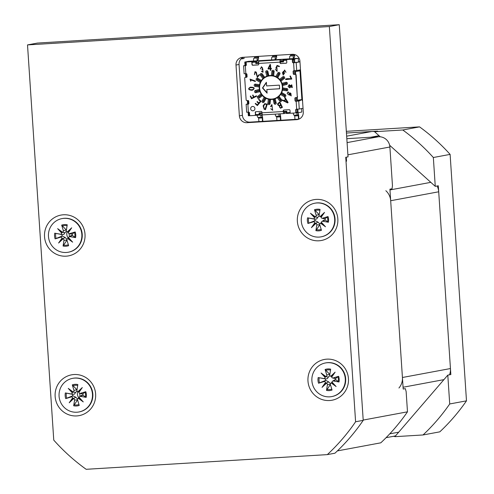 <?xml version="1.0" encoding="UTF-8"?>
<svg xmlns="http://www.w3.org/2000/svg" width="494" height="494" viewBox="0 0 494 494"><rect width="100%" height="100%" fill="white"/><g stroke="black" fill="none" stroke-linecap="round" stroke-linejoin="round"><path stroke-width="0.74" d="M449.503 374.816A14.561 14.227 -100.5 0 0 450.448 368.549L438.709 191.789A14.561 14.227 -100.5 0 0 437.104 185.997M385.839 190.709A14.561 14.227 79.5 0 1 390.68 200.725L402.425 377.49A14.561 14.227 79.5 0 1 398.942 388.012M374.86 131.657A14.561 14.227 -100.5 0 0 371.754 131.497L346.448 133.04L377.632 131.138L374.582 131.707L380.238 136.795M386.08 437.678L393.706 436.264A14.561 14.227 -100.5 0 0 395.632 435.757M389.636 145.261L435.257 186.343L438.308 185.775L450.849 374.563L447.799 375.131L394.842 436.677L423.037 434.961L439.808 431.842A196.55 192.036 -100.5 0 0 466.484 400.844L450.114 154.387A196.55 192.036 -100.5 0 0 419.554 126.872L346.337 131.33M395.188 436.276L392.866 436.418M374.582 131.707L402.783 129.99A196.55 192.036 79.5 0 1 433.343 157.512L435.257 186.343M447.799 375.131L449.713 403.962A196.55 192.036 79.5 0 1 423.037 434.961M402.783 129.99L419.554 126.872M449.713 403.962L466.484 400.844M433.343 157.512L450.114 154.387M346.269 157.185L346.541 161.217L346.01 161.248M346.541 161.217L346.01 161.316M346.825 138.691L378.515 136.758A10.917 10.67 79.5 0 1 389.889 147.002L392.458 185.639A406.908 86.055 -93.5 0 0 392.051 188.782L389.914 189.177L403.19 389.037L405.321 388.636A406.908 86.055 -93.5 0 0 406.136 391.551L407.482 411.823L363.201 420.067M78.861 397.948A7.33 7.157 79.5 0 1 77.614 391.569M68.252 238.201A7.33 7.157 79.5 0 1 67.005 231.822M337.377 450.905L380.806 442.822A196.55 192.036 -100.5 0 0 407.482 411.823M66.443 229.759A5.323 5.199 79.5 0 0 66.11 229.821L61.682 225.128A10.856 10.609 -100.5 0 1 67.233 224.789L66.326 230.476A1.272 1.241 -100.5 0 0 67.32 231.933L71.704 227.796L68.246 232.767A1.272 1.241 -100.5 0 0 69.148 233.606L69.364 236.669M79.769 393.354L79.972 396.41M287.452 59.478A0.729 0.71 79.5 0 1 287.619 59.447L291.88 59.187A0.729 0.71 79.5 0 1 292.639 59.873L292.788 62.046A0.729 0.71 79.5 0 0 293.541 62.732L293.899 62.707L293.708 59.805L294.523 59.008L298.259 58.311L298.5 61.941L299.944 61.676L298.734 61.898M298.487 61.762L299.944 61.676M296.987 109.217L297.178 112.089L298.092 112.743L301.822 112.045L301.593 108.594M290.682 54.414L290.589 55.908L290.052 56.007A2.729 0.574 86.5 0 0 289.663 58.835L275.177 59.718A2.729 0.574 -93.5 0 1 275.566 56.89L276.097 56.791L276.195 55.297M294.251 54.464L294.14 55.692L293.603 55.791A2.729 0.574 86.5 0 0 293.214 58.619L289.663 58.835M294.64 54.562L294.646 54.68A2.729 0.574 -93.5 0 1 294.257 57.508L293.726 57.607L293.597 58.595M262.468 121.363L262.24 117.936L261.999 117.066L261.456 117.164A2.729 0.574 -93.5 0 1 261.443 117.164A2.729 0.574 -93.5 0 1 260.739 114.935M262.851 121.339L262.623 117.868A2.729 0.574 86.5 0 0 261.888 115.25A2.729 0.574 86.5 0 0 261.869 115.25L261.332 115.349L261.128 114.861M258.918 121.58L258.523 117.344M261.425 117.164L257.905 117.381A2.729 0.574 -93.5 0 1 257.893 117.381A2.729 0.574 -93.5 0 1 257.195 115.232M280.506 120.264L280.283 116.837L280.036 115.967L279.499 116.065A2.729 0.574 -93.5 0 1 279.481 116.071A2.729 0.574 -93.5 0 1 278.783 113.916M280.895 120.246L280.66 116.769A2.729 0.574 86.5 0 0 279.925 114.151A2.729 0.574 86.5 0 0 279.907 114.151L279.196 113.892M276.955 120.48L276.56 116.244M275.93 116.288L279.481 116.071L275.948 116.281A2.729 0.574 -93.5 0 1 275.93 116.288A2.729 0.574 -93.5 0 1 275.232 114.133M261.974 112.768L259.084 112.947L259.183 114.398L260.091 115.053L262.326 114.639M284.649 113.206L286.329 113.101M275.177 59.718L248.544 61.336L244.808 62.034L245.413 62.744L245.882 65.634M295.505 71.507L299.975 70.852L295.505 71.507L295.69 74.335M297.227 97.429L297.413 100.189L301.877 99.535L299.975 70.852M286.366 113.453L290.608 113.194L286.366 113.453L286.878 112.712L286.786 111.261L286.273 112.002L283.791 112.15M259.084 112.947L259.998 113.601L260.097 115.053L255.132 115.355L260.091 115.053M248.371 115.769L250.125 115.658L248.359 115.757L248.883 115.028L249.643 114.978M258.695 63.393L255.806 63.572L255.713 62.12L256.528 61.318L259.344 60.793L285.625 59.194L282.803 59.718L283.408 60.435L283.507 61.886L282.883 61.194L282.809 59.793M298.259 58.311L293.214 58.619M255.806 63.572L256.621 62.775L258.683 62.386M269.014 75.996A11.646 11.381 79.5 0 1 282.593 86.024A11.646 11.381 79.5 0 1 273.275 98.893M270.218 75.854A11.646 11.381 79.5 0 1 282.284 86.086A11.646 11.381 79.5 0 1 273.12 98.924A11.646 11.381 79.5 0 1 259.801 89.556A11.646 11.381 79.5 0 1 270.218 75.854M266.371 82.288L262.475 87.988L267.1 93.175L266.853 89.544L279.629 88.772L279.388 85.141L266.612 85.919L266.371 82.288M266.396 82.64L262.777 87.932L267.069 92.749M266.853 89.544L279.629 88.729M259.369 61.102L259.344 60.793M282.858 60.824L281.172 60.923M271.626 59.935A2.729 0.574 -93.5 0 1 272.015 57.106L272.546 57.008L272.645 55.513M253.583 61.034A2.729 0.574 -93.5 0 1 253.978 58.199L254.509 58.101L254.601 56.612M257.133 60.818A2.729 0.574 -93.5 0 1 257.528 57.983L258.059 57.884L258.152 56.396M275.559 59.694L275.689 58.706L276.22 58.607A2.729 0.574 86.5 0 0 276.609 55.773L276.578 55.272M257.522 60.793L257.646 59.799L258.183 59.7A2.729 0.574 86.5 0 0 258.572 56.872L258.541 56.372M296.82 112.817A2.729 0.574 86.5 0 0 297.518 114.972A2.729 0.574 86.5 0 0 297.536 114.966L298.073 114.867L298.32 115.744L298.549 119.171M294.597 115.151L294.998 119.387M297.234 112.793L297.95 113.052A2.729 0.574 -93.5 0 1 297.962 113.052A2.729 0.574 -93.5 0 1 298.703 115.67L298.932 119.14M293.275 113.089A2.729 0.574 86.5 0 0 293.967 115.188A2.729 0.574 86.5 0 0 293.986 115.182L297.505 114.972L293.967 115.188M259.183 114.398L255.633 114.614L255.491 112.434L255.33 114.67A0.729 0.71 79.5 0 1 254.663 115.442L250.402 115.701A0.729 0.71 79.5 0 1 249.649 115.016L249.501 112.836A0.729 0.71 79.5 0 0 248.741 112.157L248.389 112.175L247.858 104.191L248.21 104.166A0.729 0.71 79.5 0 0 248.877 103.4L248.729 101.221A0.729 0.71 79.5 0 0 247.969 100.535L246.907 100.603A0.729 0.71 79.5 0 1 246.148 99.918L244.703 78.138A0.729 0.71 79.5 0 1 245.364 77.367L246.426 77.305A0.729 0.71 79.5 0 0 247.093 76.533L246.944 74.353A0.729 0.71 79.5 0 0 246.185 73.674L245.833 73.692L245.302 65.708L245.654 65.683A0.729 0.71 79.5 0 0 246.321 64.918L246.173 62.738A0.729 0.71 79.5 0 1 246.833 61.966L251.1 61.707A0.729 0.71 79.5 0 1 251.854 62.392L252.162 62.337L252.002 64.572L251.854 62.392M255.182 112.496A0.729 0.71 79.5 0 1 255.843 111.724L261.172 111.397A0.729 0.71 79.5 0 1 261.931 112.082L261.981 112.811L283.284 111.514L283.235 110.786A0.729 0.71 79.5 0 1 283.896 110.014L289.225 109.693A0.729 0.71 79.5 0 1 289.984 110.378L290.126 112.552A0.729 0.71 79.5 0 0 290.886 113.237L295.146 112.978A0.729 0.71 79.5 0 0 295.233 112.965L295.536 112.91A0.729 0.71 79.5 0 1 295.449 112.922M296.406 109.254A0.729 0.71 79.5 0 0 295.968 109.971L295.807 112.206A0.729 0.71 79.5 0 1 295.233 112.965M295.807 112.206L295.665 110.032A0.729 0.71 79.5 0 1 296.326 109.26L299.271 109.026L298.74 101.035L295.795 101.27A0.729 0.71 79.5 0 1 295.035 100.591L294.893 98.411A0.729 0.71 79.5 0 1 295.554 97.645L296.616 97.577A0.729 0.71 79.5 0 0 296.703 97.565L297.011 97.509A0.729 0.71 79.5 0 1 296.925 97.522M293.85 70.772A0.729 0.71 79.5 0 0 293.411 71.488L293.56 73.668A0.729 0.71 79.5 0 0 294.313 74.347L295.381 74.285A0.729 0.71 79.5 0 1 296.141 74.971L297.283 96.805A0.729 0.71 79.5 0 1 296.703 97.565M297.283 96.805L295.832 75.026A0.729 0.71 79.5 0 0 295.079 74.341L294.01 74.409A0.729 0.71 79.5 0 1 293.251 73.723L293.109 71.544A0.729 0.71 79.5 0 1 293.769 70.778L296.715 70.537L296.184 62.553L293.238 62.787A0.729 0.71 79.5 0 1 292.479 62.108L292.337 59.928L293.708 59.805M291.88 59.187L291.577 59.243A0.729 0.71 79.5 0 1 292.337 59.928M291.577 59.243L287.317 59.502A0.729 0.71 79.5 0 0 287.23 59.515L287.539 59.459M286.359 63.17L280.808 63.547L286.137 63.22A0.729 0.71 79.5 0 0 286.798 62.454L286.656 60.274A0.729 0.71 79.5 0 1 287.23 59.515M280.808 63.547A0.729 0.71 79.5 0 1 280.055 62.862L280.005 62.133L258.702 63.43L258.745 64.158A0.729 0.71 79.5 0 1 258.084 64.93L252.761 65.251A0.729 0.71 79.5 0 1 252.002 64.572M277.245 97.682A12.01 11.739 79.5 0 1 275.127 98.744L274.306 99.022A12.01 11.739 79.5 0 1 273.96 99.115L272.966 99.319A12.01 11.739 79.5 0 1 270.601 99.467L269.736 99.374A12.01 11.739 79.5 0 1 269.384 99.319L268.384 99.152A12.01 11.739 79.5 0 1 266.143 98.362L265.377 97.905A12.01 11.739 79.5 0 1 265.068 97.726L264.197 97.207A12.01 11.739 79.5 0 1 262.419 95.601L261.876 94.854A12.01 11.739 79.5 0 1 261.659 94.564L261.048 93.774A12.01 11.739 79.5 0 1 259.998 91.6L259.776 90.668A12.01 11.739 79.5 0 1 259.683 90.316L259.412 89.389A12.01 11.739 79.5 0 1 259.251 86.975L259.399 85.999A12.01 11.739 79.5 0 1 259.443 85.641L259.541 84.709A12.01 11.739 79.5 0 1 260.295 82.424L260.795 81.553A12.01 11.739 79.5 0 1 260.974 81.238L261.412 80.448A12.01 11.739 79.5 0 1 262.962 78.639L263.753 78.003A12.01 11.739 79.5 0 1 264.037 77.786L264.741 77.262A12.01 11.739 79.5 0 1 266.859 76.206L267.828 75.891A12.01 11.739 79.5 0 1 268.174 75.804L269.02 75.625A12.01 11.739 79.5 0 1 271.379 75.483L272.398 75.545A12.01 11.739 79.5 0 1 272.75 75.594L273.602 75.792A12.01 11.739 79.5 0 1 275.843 76.582L276.764 77.008A12.01 11.739 79.5 0 1 277.072 77.194L277.782 77.737A12.01 11.739 79.5 0 1 279.567 79.343L280.259 80.065A12.01 11.739 79.5 0 1 280.475 80.355L280.932 81.17A12.01 11.739 79.5 0 1 281.988 83.344L282.358 84.246A12.01 11.739 79.5 0 1 282.451 84.598L282.568 85.555A12.01 11.739 79.5 0 1 282.729 87.969L282.735 88.914A12.01 11.739 79.5 0 1 282.692 89.278L282.445 90.235A12.01 11.739 79.5 0 1 281.685 92.52L281.339 93.366A12.01 11.739 79.5 0 1 281.16 93.675L280.573 94.496A12.01 11.739 79.5 0 1 279.017 96.305L278.381 96.91A12.01 11.739 79.5 0 1 278.097 97.133L277.245 97.682L279.777 101.06A1.142 1.118 79.5 0 0 281.345 101.282A1.142 1.118 79.5 0 0 281.549 99.683L280.598 100.467L278.097 97.133M250.335 87.166C247.803 88.759 248.216 89.791 251.582 90.266L252.601 90.149C255.25 88.179 254.496 87.185 250.322 87.172C247.784 88.759 248.198 89.791 251.57 90.266L252.607 90.149M255.268 81.491L255.423 81.016L250.026 79.114L250.724 81.288L251.137 80.034L255.268 81.491L251.137 80.034M254.756 74.273L254.966 72.192L255.948 72.55L257.349 77.33L259.43 74.915L259.103 74.625L257.38 76.626L256.269 72.136L254.99 71.692L254.756 74.273M261.944 69.697L262.654 69.401L263.049 71.852L261.876 71.117L261.425 71.346L263.012 72.285L262.833 69.043L261.48 66.709L260.363 68.962L261.48 67.128L262.487 67.789L261.944 69.697M270.379 70.376L270.86 70.346L270.761 68.857L271.428 68.814L271.397 68.376L270.737 68.413L270.477 64.541L269.996 64.566L268.088 69.018L270.28 68.882L270.379 70.376L270.86 70.346M277.054 65.43L275.8 68.147L276.844 67.944L276.943 70.969L275.306 69.29L277.128 71.377L276.924 67.579L276.405 67.814L277.282 65.98L279.277 66.684L279.419 66.264L277.054 65.43M285.995 72.34L284.587 70.006L283.241 75.1L283.476 71.667L282.976 71.84L284.766 70.463L285.606 71.994M289.959 76.162L291.188 78.7L287.033 78.645L285.532 79.077L285.773 79.59L291.8 78.96L290.355 75.965L289.959 76.162L291.188 78.7M289.249 84.746L289.694 87.932L290.775 86.845L292.306 87.599L291.713 84.77L290.694 85.69L289.249 84.746M288.552 92.069L287.841 92.008L291.201 95.953L289.848 92.656L289.305 95.095C286.81 93.65 286.508 92.804 288.391 92.563L288.552 92.069M284.908 97.293L284.55 97.707L285.495 99.183L284.186 100.702L282.636 99.936L282.278 100.35L287.675 102.925L288.095 102.437L284.908 97.293L284.569 97.701L285.513 99.177L284.186 100.702M279.9 102.116C277.085 103.456 276.868 104.709 279.24 105.877L280.438 108.254L282.426 107.346L279.9 102.116C277.103 103.456 276.881 104.709 279.258 105.87L279.116 105.901M271.058 106.611L271.953 104.981L272.577 109.909L270.755 108.717L272.688 110.323L271.83 104.567L270.564 106.642L271.058 106.611L270.564 106.642M267.279 104.203L264.809 103.598L263.111 105.802L264.16 109.242L265.463 109.699L267.279 104.203M261.079 101.239L258.899 99.275L258.621 99.603L260.418 101.221L258.887 102.999L257.257 101.536L256.979 101.863L258.603 103.326L257.238 104.919L255.491 103.351L255.213 103.678L257.337 105.593L261.079 101.239M256.633 96.237L256.405 95.768L253.941 96.997L252.977 95.015L252.595 95.206L253.552 97.195L251.687 98.121L250.662 95.997L250.279 96.188L251.532 98.781L256.633 96.237M252.644 106.451A2.186 2.137 79.5 0 1 254.904 108.371A2.186 2.137 79.5 0 1 253.187 110.773A2.186 2.137 79.5 0 1 250.693 109.02A2.186 2.137 79.5 0 1 252.644 106.451M256.411 95.774L253.941 96.997M252.977 95.021L252.607 95.2L253.57 97.188L251.687 98.121M250.662 95.997L250.291 96.182L251.545 98.775M264.815 103.592L263.129 105.796L264.179 109.236L265.463 109.693M265.019 104.055L266.68 104.444L265.136 109.112L264.333 108.841L263.598 105.963L265.006 104.055L266.661 104.444L265.117 109.118M271.966 104.975L272.577 109.909M270.768 108.717L272.694 110.316M271.836 104.567L270.576 106.636M279.258 105.87L280.444 108.254M284.581 100.912L285.748 99.56L287.588 102.406L284.581 100.912M282.642 99.936L282.296 100.344L287.681 102.919M285.748 99.56L287.576 102.419M289.898 93.187L290.873 93.298L291.151 95.435C289.157 95.169 288.737 94.416 289.898 93.187L290.861 93.298L291.17 95.435M287.848 92.001L291.207 95.947M289.855 92.656L289.317 95.095M288.971 84.777L289.7 87.932M290.355 75.971L289.978 76.156M287.039 78.645L285.544 79.077L285.791 79.583M287.452 79.12L291.417 79.151M291.898 85.271L292.213 87.086C290.768 86.79 290.602 86.197 291.707 85.295L291.898 85.271M291.707 85.295L292.213 87.086M289.243 85.271C290.818 85.777 290.941 86.493 289.608 87.419C287.86 87.055 287.662 86.351 289.027 85.295L289.256 85.264C290.836 85.777 290.954 86.493 289.62 87.413L289.62 87.413M290.805 86.839L292.318 87.599M291.719 84.77L290.713 85.69M282.438 72.612L283.377 71.988C284.865 72.754 284.766 73.643 283.081 74.662L282.438 72.612M284.593 70.006L283.247 75.094M283.482 71.667L282.976 71.871M284.766 70.463L285.625 71.988M283.377 71.988L283.395 71.988C284.877 72.748 284.779 73.637 283.093 74.656L283.093 74.656M276.844 67.944L276.943 70.969M277.066 65.436L275.8 68.147L276.269 68.302M270.255 68.444L268.495 68.549L270.033 65.406L270.267 68.438L270.033 65.406M270.008 64.566L268.069 68.524L268.106 69.012L270.298 68.882L270.397 70.376M270.78 68.851L271.428 68.814M261.499 67.128L262.499 67.783L261.962 69.691M262.672 69.401L263.049 71.852M261.882 71.124L261.437 71.34L263.024 72.285M261.487 66.709L260.375 68.95M254.978 72.186L255.966 72.544L257.355 77.323M250.038 79.12L250.724 81.275M250.285 87.697L250.304 87.691C254.132 87.605 254.91 88.253 252.65 89.624L251.532 89.747C248.612 89.47 248.198 88.784 250.285 87.697C254.114 87.611 254.898 88.253 252.638 89.624L252.65 89.624M273.194 99.282L274.047 103.419A1.142 1.118 79.5 0 0 275.417 104.24A1.142 1.118 79.5 0 0 276.208 102.838L275.028 103.16L273.96 99.115M268.798 75.662L267.939 71.525A1.142 1.118 79.5 0 0 266.562 70.71A1.142 1.118 79.5 0 0 265.778 72.105L267.106 71.754L268.174 75.804M265.457 76.953A12.01 11.739 79.5 0 1 266.711 76.329M262.005 79.997A12.01 11.739 79.5 0 1 262.925 78.929M259.961 84.171A12.01 11.739 79.5 0 1 260.406 82.819M259.646 88.84A12.01 11.739 79.5 0 1 259.554 87.413M261.104 93.292A12.01 11.739 79.5 0 1 260.48 92.008M264.111 96.849A12.01 11.739 79.5 0 1 263.061 95.904M268.217 98.973A12.01 11.739 79.5 0 1 266.89 98.504M272.787 99.331A12.01 11.739 79.5 0 1 271.391 99.418M259.776 90.668L255.824 91.73L255.731 91.378L259.683 90.316M261.876 94.854L258.634 97.38L258.418 97.09L261.659 94.564M265.377 97.905L263.333 101.517L263.024 101.332L265.068 97.726M269.736 99.374L269.211 103.518L268.86 103.468L269.384 99.319M274.306 99.022L275.374 103.073M278.381 96.91L280.882 100.245M281.339 93.366L284.89 95.478L284.711 95.793L281.16 93.675M282.735 88.914L286.798 89.488L286.755 89.846L282.692 89.278M282.358 84.246L286.31 83.19L286.403 83.542L282.451 84.598M280.259 80.065L283.5 77.539L283.717 77.83L280.475 80.355M276.764 77.008L278.801 73.396L279.11 73.581L277.072 77.194M272.398 75.545L272.923 71.402L273.275 71.451L272.75 75.594M267.828 75.891L266.76 71.846M263.753 78.003L261.258 74.668L261.536 74.452L264.037 77.786M260.795 81.553L257.244 79.441L257.423 79.126L260.974 81.238M259.399 85.999L255.336 85.431L255.386 85.067L259.443 85.641M255.33 114.67L255.633 114.614A0.729 0.71 79.5 0 1 254.972 115.386M248.439 104.117L247.587 104.154L247.371 100.572M246.654 77.249L245.666 77.311M246.975 61.941A0.729 0.71 79.5 0 1 247.142 61.911L246.833 61.966M255.713 62.12L252.162 62.337A0.729 0.71 79.5 0 0 251.403 61.651L247.142 61.911M258.306 64.875L253.064 65.196A0.729 0.71 79.5 0 1 252.304 64.51M281.117 63.485A0.729 0.71 79.5 0 1 280.357 62.806L280.413 61.324L281.191 61.176L281.092 59.725L259.01 61.17A2.186 0.463 86.5 0 0 258.702 63.43M297.586 96.75A0.729 0.71 79.5 0 1 297.011 97.509M300.605 99.72L300.506 100.529L296.097 101.214A0.729 0.71 79.5 0 1 295.344 100.535L295.196 98.355A0.729 0.71 79.5 0 1 295.634 97.639M297.178 112.089L296.116 112.15A0.729 0.71 79.5 0 1 295.536 112.91M286.786 111.261L283.587 111.453L283.537 110.73A0.729 0.71 79.5 0 1 283.976 110.014M255.491 112.434A0.729 0.71 79.5 0 1 255.923 111.718M246.716 112.224L248.389 112.175M247.574 103.975L246.136 104.253L246.667 112.237M247.858 104.191L246.136 104.253M244.16 73.736L245.833 73.692M244.814 62.108L245.03 65.671L245.604 65.646M245.302 65.708L243.579 65.764L245.024 65.492M303.044 108.322L299.271 109.026M300.716 99.702L302.025 99.621A160.877 34.024 -93.5 0 1 300.105 70.71L299.901 69.944L296.715 70.537M298.691 70.932A160.877 34.024 -93.5 0 1 298.685 70.796L300.105 70.71M298.74 101.035L300.506 100.529M299.957 61.849L296.184 62.553M293.899 62.707L299.957 61.824M283.587 111.453L283.784 112.157L286.261 112.002L286.366 113.398M284.556 112.107L284.661 113.459L283.883 113.608A2.186 0.463 -93.5 0 1 283.871 113.608L262.58 114.904A2.186 0.463 -93.5 0 1 262.567 114.904A2.186 0.463 -93.5 0 1 261.981 112.811M262.567 114.904L283.871 113.608A2.186 0.463 -93.5 0 1 283.284 111.514M259.01 61.17L281.092 59.725M280.314 59.873A2.186 0.463 86.5 0 0 280.005 62.133M298.592 70.191L298.685 70.796M302.025 99.621L301.927 100.443M258.912 99.282L258.634 99.603L260.431 101.214L258.887 102.999M257.263 101.542L256.991 101.857L258.621 103.326L257.238 104.919M255.503 103.357L255.225 103.672L257.343 105.58M279.647 102.733L280.666 104.876L279.289 105.488L278.122 104.821L278.783 103.16L279.635 102.733L280.685 104.87L279.289 105.488M280.858 105.271L281.796 107.179L280.456 107.772L279.456 107.155L280.135 105.63L280.858 105.271L281.784 107.179L280.456 107.772M275.319 69.296L277.134 71.377M276.936 67.579L276.418 67.839M277.295 65.98L279.283 66.678M253.194 110.773A2.186 2.137 79.5 0 1 250.705 109.02A2.186 2.137 79.5 0 1 252.397 106.482M259.109 74.631L257.38 76.626M254.997 71.692L254.429 74.656M339.255 24.7L329.344 26.546L27.516 44.911L37.427 43.071L339.255 24.7L348.029 156.851L345.744 157.277L363.22 420.345A198.008 193.463 79.5 0 1 334.944 453.202L327.318 454.622L86.16 469.3A198.008 193.463 79.5 0 1 53.766 440.129L27.516 44.911M235.996 65.035A7.28 7.114 79.5 0 1 242.616 57.341L292.325 54.315A7.28 7.114 79.5 0 1 299.914 61.145L303.285 111.971A7.28 7.114 79.5 0 1 296.666 119.665L246.957 122.691A7.28 7.114 79.5 0 1 239.374 115.862L235.996 65.035L239.047 64.467A7.28 7.114 79.5 0 1 243.419 57.292M239.047 64.467L242.418 115.293L239.374 115.862M246.957 122.691L250.007 122.123A7.28 7.114 79.5 0 1 242.418 115.293M250.007 122.123L298.913 119.147M329.344 26.546L355.594 421.765L363.22 420.345M355.594 421.765A198.008 193.463 79.5 0 1 327.318 454.622M55.143 396.46A20.748 20.273 -100.5 0 0 86.697 412.533A20.748 20.273 -100.5 0 0 84.313 376.687A20.748 20.273 -100.5 0 0 55.143 396.46M297.357 221.324A20.748 20.273 -100.5 0 0 328.911 237.398A20.748 20.273 -100.5 0 0 326.528 201.558A20.748 20.273 -100.5 0 0 297.357 221.324M44.534 236.712A20.748 20.273 -100.5 0 0 76.088 252.786A20.748 20.273 -100.5 0 0 73.705 216.94A20.748 20.273 -100.5 0 0 44.534 236.712M307.972 381.072A20.748 20.273 -100.5 0 0 339.52 397.145A20.748 20.273 -100.5 0 0 337.136 361.305A20.748 20.273 -100.5 0 0 307.972 381.072M241.066 58.897L244.042 58.527L243.956 57.261M242.449 57.786L242.517 58.811M62.022 218.595L62.405 218.521A17.105 16.716 79.5 0 1 64.405 218.274A17.105 16.716 79.5 0 1 82.128 233.298A17.105 16.716 79.5 0 1 68.666 252.156L68.283 252.23A17.105 16.716 79.5 0 1 48.721 238.472A17.105 16.716 79.5 0 1 62.022 218.595A17.105 16.716 79.5 0 1 64.016 218.348A17.105 16.716 79.5 0 1 81.738 233.372A17.105 16.716 79.5 0 1 68.283 252.23M54.741 233.193A10.856 10.609 -100.5 0 0 55.118 238.874L62.102 236.095A5.323 5.199 79.5 0 1 62.003 234.588L54.741 233.193L60.311 234.168A1.272 1.241 -100.5 0 0 61.725 233.162L57.644 228.648L62.534 232.223A1.272 1.241 -100.5 0 0 63.331 230.655L66.208 230.025L66.344 230.383M61.682 225.128L63.331 230.655M69.148 233.606A1.272 1.241 -100.5 0 0 69.79 233.588L72.105 234.033L71.142 234.088L69.148 233.606M72.383 235.471L75.563 237.626L69.994 236.657A1.272 1.241 -100.5 0 0 69.092 236.854L71.389 235.403L72.383 235.471A5.323 5.199 79.5 0 0 72.285 233.965L75.187 231.952L69.79 233.588M69.092 236.854A1.272 1.241 -100.5 0 0 68.573 237.657L72.661 242.171L67.764 238.596A1.272 1.241 -100.5 0 0 66.974 240.164L68.623 245.697A10.856 10.609 -100.5 0 1 63.071 246.031L63.973 240.35A1.272 1.241 -100.5 0 0 62.979 238.892L58.595 243.029L62.053 238.059A1.272 1.241 -100.5 0 0 60.515 237.231L62.337 236.021L65.239 237.515L66.986 239.386M55.118 238.874L60.515 237.231M62.534 232.223L61.874 232.242L61.725 233.162M57.644 228.648L61.874 232.242L64.924 232.748L63.899 234.366L62.003 234.588M67.764 238.596L68.833 238.503L68.573 237.657M72.661 242.171L68.833 238.503M62.053 238.059L62.318 238.898L62.979 238.892M58.595 243.029L62.318 238.898L65.239 237.515M68.246 232.767L68.388 231.847L67.32 231.933M71.704 227.796L68.388 231.847M66.412 231.173L64.924 232.748M63.071 246.031L66.807 240.331A5.323 5.199 79.5 0 0 67.023 240.343M66.925 239.93L66.807 240.331M72.63 378.342L73.019 378.268A17.105 16.716 79.5 0 1 75.014 378.021A17.105 16.716 79.5 0 1 92.736 393.045A17.105 16.716 79.5 0 1 79.281 411.903L78.892 411.977A17.105 16.716 79.5 0 1 59.329 398.213A17.105 16.716 79.5 0 1 72.63 378.342A17.105 16.716 79.5 0 1 74.625 378.095A17.105 16.716 79.5 0 1 92.353 393.119A17.105 16.716 79.5 0 1 78.892 411.977M65.35 392.94A10.856 10.609 -100.5 0 0 65.727 398.615L72.717 395.842A5.323 5.199 79.5 0 1 72.612 394.336L65.35 392.94L70.92 393.916A1.272 1.241 -100.5 0 0 72.34 392.909L68.252 388.395L73.143 391.97A1.272 1.241 -100.5 0 0 73.939 390.402L76.817 389.772L76.953 390.13M77.052 389.507A5.323 5.199 79.5 0 0 76.718 389.568L72.291 384.875L73.939 390.402M72.291 384.875A10.856 10.609 -100.5 0 1 77.842 384.536L76.941 390.223A1.272 1.241 -100.5 0 0 77.935 391.68L82.313 387.543L78.861 392.514A1.272 1.241 -100.5 0 0 80.398 393.335L82.714 393.78L81.751 393.835L79.756 393.354M82.998 395.219L86.172 397.374L80.602 396.404A1.272 1.241 -100.5 0 0 79.701 396.602L82.004 395.151L82.998 395.219A5.323 5.199 79.5 0 0 82.899 393.712L85.795 391.699L80.398 393.335M79.701 396.602A1.272 1.241 -100.5 0 0 79.182 397.404L83.27 401.918L78.373 398.343A1.272 1.241 -100.5 0 0 77.583 399.912L79.231 405.444A10.856 10.609 -100.5 0 1 73.68 405.778L74.582 400.097A1.272 1.241 -100.5 0 0 73.587 398.639L69.209 402.777L72.661 397.806A1.272 1.241 -100.5 0 0 71.124 396.978L72.945 395.768L75.848 397.262L77.595 399.133M65.727 398.615L71.124 396.978M73.143 391.97L72.488 391.989L72.34 392.909M68.252 388.395L72.488 391.989L75.533 392.495L74.508 394.113L72.612 394.336M78.373 398.343L79.441 398.25L79.182 397.404M83.27 401.918L79.441 398.25M72.661 397.806L72.927 398.646L73.587 398.639M69.209 402.777L72.927 398.646L75.848 397.262M78.861 392.514L79.003 391.594L77.935 391.68M82.313 387.543L79.003 391.594M77.021 390.921L75.533 392.495M73.68 405.778L77.416 400.078A5.323 5.199 79.5 0 0 77.638 400.091M77.533 399.677L77.416 400.078M325.453 362.954L325.842 362.88A17.105 16.716 79.5 0 1 327.837 362.633A17.105 16.716 79.5 0 1 345.565 377.657A17.105 16.716 79.5 0 1 332.104 396.515L331.715 396.589A17.105 16.716 79.5 0 1 312.152 382.831A17.105 16.716 79.5 0 1 325.453 362.954A17.105 16.716 79.5 0 1 327.454 362.707A17.105 16.716 79.5 0 1 345.176 377.731A17.105 16.716 79.5 0 1 331.715 396.589M318.173 377.558A10.856 10.609 -100.5 0 0 318.55 383.233L325.54 380.46A5.323 5.199 79.5 0 1 325.441 378.947L318.173 377.558L323.743 378.528A1.272 1.241 -100.5 0 0 325.163 377.521L321.075 373.013L325.972 376.582A1.272 1.241 -100.5 0 0 326.762 375.014L329.64 374.384L329.776 374.748M329.875 374.119A5.323 5.199 79.5 0 0 329.541 374.18L325.114 369.487L326.762 375.014M325.114 369.487A10.856 10.609 -100.5 0 1 330.665 369.148L329.764 374.835A1.272 1.241 -100.5 0 0 330.758 376.292L335.136 372.155L331.684 377.126A1.272 1.241 -100.5 0 0 333.222 377.947L335.537 378.392L334.574 378.447L332.586 377.966M335.821 379.83L338.995 381.986L333.425 381.016A1.272 1.241 -100.5 0 0 332.524 381.214L334.827 379.763L335.821 379.83A5.323 5.199 79.5 0 0 335.722 378.324L338.618 376.311L333.222 377.947M332.524 381.214A1.272 1.241 -100.5 0 0 332.005 382.023L336.093 386.53L331.202 382.961A1.272 1.241 -100.5 0 0 330.406 384.523L332.054 390.056A10.856 10.609 -100.5 0 1 326.503 390.39L327.405 384.709A1.272 1.241 -100.5 0 0 326.411 383.251L322.032 387.389L325.484 382.418A1.272 1.241 -100.5 0 0 323.947 381.59L325.768 380.38L328.671 381.874L330.418 383.745M318.55 383.233L323.947 381.59M325.972 376.582L325.311 376.601L325.163 377.521M321.075 373.013L325.311 376.601L328.356 377.107L327.337 378.725L325.441 378.947M331.202 382.961L332.264 382.862L332.005 382.023M336.093 386.53L332.264 382.862M325.484 382.418L325.75 383.264L326.411 383.251M322.032 387.389L325.75 383.264L328.671 381.874M331.684 377.126L331.826 376.206L330.758 376.292M335.136 372.155L331.826 376.206M329.844 375.533L328.356 377.107M326.503 390.39L330.239 384.69A5.323 5.199 79.5 0 0 330.461 384.709M330.356 384.289L330.239 384.69M314.845 203.207L315.234 203.133A17.105 16.716 79.5 0 1 317.228 202.886A17.105 16.716 79.5 0 1 334.951 217.91A17.105 16.716 79.5 0 1 321.489 236.768L321.106 236.842A17.105 16.716 79.5 0 1 301.544 223.084A17.105 16.716 79.5 0 1 314.845 203.207A17.105 16.716 79.5 0 1 316.839 202.96A17.105 16.716 79.5 0 1 334.568 217.984A17.105 16.716 79.5 0 1 321.106 236.842M307.564 217.811A10.856 10.609 -100.5 0 0 307.941 223.486L314.925 220.713A5.323 5.199 79.5 0 1 314.826 219.2L307.564 217.811L313.134 218.78A1.272 1.241 -100.5 0 0 314.555 217.774L310.467 213.266L315.357 216.835A1.272 1.241 -100.5 0 0 316.154 215.273L319.031 214.637L319.167 215.001M319.266 214.371A5.323 5.199 79.5 0 0 318.933 214.433L314.505 209.74L316.154 215.273M314.505 209.74A10.856 10.609 -100.5 0 1 320.056 209.4L319.155 215.088A1.272 1.241 -100.5 0 0 320.149 216.545L324.527 212.408L321.069 217.379A1.272 1.241 -100.5 0 0 322.613 218.206L324.929 218.644L323.965 218.7M325.213 220.083L328.387 222.238L322.817 221.269A1.272 1.241 -100.5 0 0 321.915 221.466L324.218 220.015L325.213 220.083A5.323 5.199 79.5 0 0 325.108 218.576L328.01 216.563L322.613 218.206M321.915 221.466A1.272 1.241 -100.5 0 0 321.396 222.275L325.484 226.783L320.587 223.214A1.272 1.241 -100.5 0 0 319.797 224.782L321.446 230.309A10.856 10.609 -100.5 0 1 315.894 230.649L316.796 224.961A1.272 1.241 -100.5 0 0 315.802 223.504L311.424 227.641L314.876 222.671A1.272 1.241 -100.5 0 0 313.338 221.849L315.16 220.633L318.062 222.127L319.809 224.004M307.941 223.486L313.338 221.849M315.357 216.835L314.703 216.854L314.555 217.774M310.467 213.266L314.703 216.854L317.747 217.36L316.722 218.978L314.826 219.2M320.587 223.214L321.656 223.121L321.396 222.275M325.484 226.783L321.656 223.121M314.876 222.671L315.141 223.516L315.802 223.504M311.424 227.641L315.141 223.516L318.062 222.127M321.069 217.379L321.211 216.458L320.149 216.545M324.527 212.408L321.211 216.458M319.235 215.785L317.747 217.36M315.894 230.649L319.63 224.943A5.323 5.199 79.5 0 0 319.846 224.961M319.748 224.542L319.63 224.943M430.817 182.342L389.964 189.943M390.68 200.725L438.709 191.789M370.889 137.221L379.028 135.708M371.754 131.497L346.658 136.171M450.448 368.549L402.425 377.49M403.067 387.24L443.921 379.639M398.72 432.176L389.766 433.837M389.889 147.002L347.893 154.82M378.515 136.758L347.084 142.612M294.43 70.735L294.671 74.328M296.215 97.602L296.456 101.196M282.803 59.718L294.523 59.008L294.764 62.639M295.295 70.673L295.536 74.291M297.079 97.497L297.32 101.122M297.851 109.162L298.092 112.743L295.61 112.891L298.08 112.743M294.27 54.748L290.719 54.964M294.14 55.692L290.589 55.908M261.258 115.287L261.869 115.25L261.258 115.287M262.24 117.936L258.689 118.152M245.808 77.305L245.567 73.711L245.821 77.299M248.142 112.194L248.371 115.707M290.126 112.515L286.878 112.712M262.042 113.478L259.998 113.601L262.042 113.478M246.142 73.674L246.376 77.268M247.926 100.541L248.161 104.135M248.698 112.157L248.883 115.028M258.677 62.645L256.621 62.775L256.528 61.318L244.808 62.034M286.656 60.237L283.408 60.435M283.507 61.886L280.308 62.077M246.173 62.701L245.413 62.744M282.883 61.176L280.413 61.324M272.676 56.063L276.232 55.847M258.189 56.946L254.638 57.162M272.546 57.008L276.097 56.791M272.015 57.106L275.566 56.89M276.733 117.053L280.283 116.837M258.059 57.884L254.509 58.101M257.528 57.983L253.978 58.199M293.603 55.791L290.052 56.007M298.32 115.744L294.77 115.96M296.678 109.236L296.153 101.251M294.121 70.753L293.597 62.769M275.127 98.744L276.208 102.838M270.601 99.467L270.07 103.66A1.142 1.118 79.5 0 1 268.816 104.642A1.142 1.118 79.5 0 1 267.853 103.351L268.384 99.152M266.143 98.362L264.074 102.017A1.142 1.118 79.5 0 1 262.549 102.425A1.142 1.118 79.5 0 1 262.135 100.862L264.197 97.207M262.419 95.601L259.134 98.158A1.142 1.118 79.5 0 1 257.559 97.942A1.142 1.118 79.5 0 1 257.763 96.336L261.048 93.774M259.998 91.6L255.997 92.674A1.142 1.118 79.5 0 1 254.62 91.859A1.142 1.118 79.5 0 1 255.41 90.458L259.412 89.389M259.251 86.975L255.139 86.394A1.142 1.118 79.5 0 1 254.175 85.11A1.142 1.118 79.5 0 1 255.429 84.128L259.541 84.709M260.295 82.424L256.701 80.281A1.142 1.118 79.5 0 1 256.287 78.719A1.142 1.118 79.5 0 1 257.812 78.311L261.412 80.448M262.962 78.639L260.431 75.267A1.142 1.118 79.5 0 1 260.634 73.662A1.142 1.118 79.5 0 1 262.209 73.884L264.741 77.262M266.859 76.206L265.778 72.105M271.379 75.483L271.91 71.284A1.142 1.118 79.5 0 1 273.163 70.302A1.142 1.118 79.5 0 1 274.133 71.593L273.602 75.792M275.843 76.582L277.906 72.927A1.142 1.118 79.5 0 1 279.437 72.519A1.142 1.118 79.5 0 1 279.851 74.081L277.782 77.737M279.567 79.343L282.852 76.786A1.142 1.118 79.5 0 1 284.421 77.008A1.142 1.118 79.5 0 1 284.217 78.608L280.932 81.17M281.988 83.344L285.989 82.27A1.142 1.118 79.5 0 1 287.36 83.085A1.142 1.118 79.5 0 1 286.569 84.486L282.568 85.555M282.729 87.969L286.841 88.55A1.142 1.118 79.5 0 1 287.811 89.84A1.142 1.118 79.5 0 1 286.557 90.816L282.445 90.235M281.685 92.52L285.285 94.663A1.142 1.118 79.5 0 1 285.699 96.225A1.142 1.118 79.5 0 1 284.167 96.639L280.573 94.496M279.017 96.305L281.549 99.683M255.731 91.378A1.457 0.309 -105 0 1 255.41 90.458M255.997 92.674A1.457 0.309 -105 0 1 255.824 91.73M258.418 97.09L257.763 96.336M263.024 101.332L262.135 100.862M268.86 103.468L267.853 103.351M275.028 103.16L274.047 103.419M280.598 100.467L279.777 101.06M284.711 95.793L284.167 96.639M286.755 89.846L286.557 90.816M286.403 83.542A1.457 0.309 75 0 0 286.569 84.486M283.717 77.83L284.217 78.608M279.11 73.581L279.851 74.081M273.275 71.451L274.133 71.593M267.106 71.754L267.939 71.525M261.536 74.452L262.209 73.884M257.423 79.126L257.812 78.311M255.386 85.067L255.429 84.128M296.141 74.971L295.832 75.026M292.788 62.046L292.479 62.108M293.56 73.668L293.251 73.723M295.344 100.535L295.035 100.591M281.08 59.731L281.172 61.182M255.139 86.394L255.336 85.431M256.701 80.281L257.244 79.441M260.431 75.267L261.258 74.668M271.91 71.284L272.923 71.402M277.906 72.927L278.801 73.396M282.852 76.786L283.5 77.539M285.989 82.27A1.457 0.309 75 0 0 286.31 83.19M286.841 88.55L286.798 89.488M285.285 94.663L284.89 95.478M270.07 103.66L269.211 103.518M264.074 102.017L263.333 101.517M259.134 98.158L258.634 97.38M298.345 119.35L296.666 119.665M75.563 237.626A10.856 10.609 -100.5 0 0 75.187 231.952M56.125 238.522A9.892 9.664 79.5 0 1 55.785 233.384M68.351 244.789A9.892 9.664 79.5 0 1 63.393 245.067M74.421 232.254A9.892 9.664 79.5 0 1 74.767 237.392M62.127 226.011A9.892 9.664 79.5 0 1 67.085 225.69M69.994 236.657L72.198 235.422M60.311 234.168L62.244 234.631M63.973 240.35L66.875 240.109M86.172 397.374A10.856 10.609 -100.5 0 0 85.795 391.699M66.739 398.269A9.892 9.664 79.5 0 1 66.394 393.131M78.96 404.537A9.892 9.664 79.5 0 1 74.007 404.814M85.036 391.995A9.892 9.664 79.5 0 1 85.376 397.139M72.742 385.758A9.892 9.664 79.5 0 1 77.7 385.437M80.602 396.404L82.807 395.163M70.92 393.916L72.853 394.379M74.582 400.097L77.484 399.856M338.995 381.986A10.856 10.609 -100.5 0 0 338.618 376.311M319.562 382.887A9.892 9.664 79.5 0 1 319.217 377.743M331.783 389.149A9.892 9.664 79.5 0 1 326.83 389.433M337.859 376.613A9.892 9.664 79.5 0 1 338.199 381.751M325.565 370.37A9.892 9.664 79.5 0 1 330.523 370.055M333.425 381.016L335.63 379.781M323.743 378.528L325.676 378.991M327.405 384.709L330.313 384.468M328.387 222.238A10.856 10.609 -100.5 0 0 328.01 216.563M308.948 223.14A9.892 9.664 79.5 0 1 308.608 218.002M321.174 229.401A9.892 9.664 79.5 0 1 316.222 229.685M327.25 216.866A9.892 9.664 79.5 0 1 327.59 222.004M314.956 210.623A9.892 9.664 79.5 0 1 319.914 210.308M322.817 221.269L325.021 220.034M313.134 218.78L315.067 219.243M316.796 224.961L319.698 224.721M257.893 117.381L261.443 117.164M286.353 113.441L286.261 111.99M248.359 115.757L248.124 112.194M247.587 104.154L247.352 100.578M245.03 65.671L244.796 62.053M282.883 61.194L282.79 59.743M273.429 98.868L273.12 98.924M243.579 65.764L244.11 73.754M245.277 77.379L245.586 77.323M284.575 112.107L284.661 113.459M255.058 115.374L254.75 115.429M67.456 238.75L68.61 237.954M67.277 231.921L68.283 232.168M78.071 398.497L79.219 397.701M77.885 391.668L78.898 391.915M330.894 383.116L332.042 382.319M330.714 376.28L331.721 376.527M320.279 223.368L321.433 222.572M320.1 216.539L321.112 216.78M321.971 218.218L323.965 218.706"/></g></svg>
